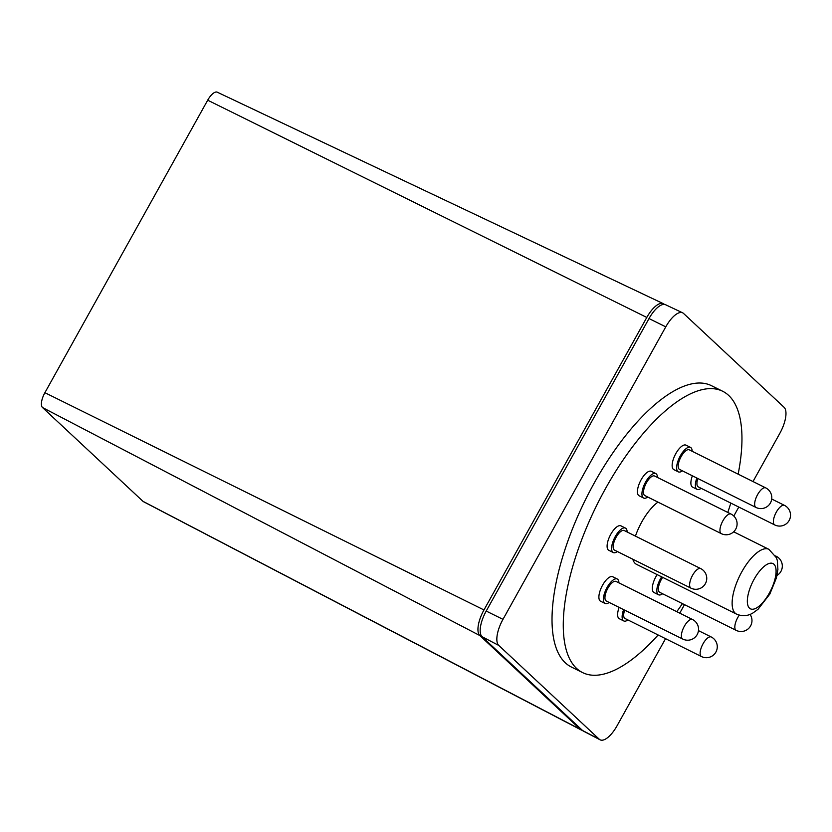 <?xml version="1.0" encoding="UTF-8"?>
<svg xmlns="http://www.w3.org/2000/svg" width="832" height="832" viewBox="0 0 832 832"><rect width="100%" height="100%" fill="white"/><g stroke="black" fill="none" stroke-linecap="round" stroke-linejoin="round"><path stroke-width="1.25" d="M663.322 303.67L217.287 92.196A12.938 5.096 116.5 0 0 207.698 100.194L44.897 392.694A12.938 5.096 116.5 0 0 42.494 407.534L143 501.353A12.938 5.096 116.5 0 0 143.458 501.675L581.142 729.934A22.308 8.788 -63.5 0 1 580.351 729.362L479.846 635.554A22.308 8.788 -63.5 0 1 483.974 609.95L646.786 317.45A22.308 8.788 -63.5 0 1 663.322 303.67A22.308 8.788 -63.5 0 1 664.227 304.283L664.362 304.408M582.338 730.298A22.308 8.788 -63.5 0 1 581.142 729.934M682.739 639.059L606.289 601.016A10.93 4.306 -63.5 0 1 605.02 598.842A10.93 4.306 -63.5 0 1 608.65 586.914A10.93 4.306 -63.5 0 1 616.023 581.443L692.484 619.486A10.93 4.306 116.5 0 0 684.351 626.226A10.93 4.306 116.5 0 0 681.481 636.886A10.93 4.306 116.5 0 0 682.739 639.059A10.93 10.93 0 0 0 698.422 627.619A10.93 10.93 0 0 0 692.484 619.486M701.47 656.552A10.93 10.93 0 0 0 717.153 648.398A10.93 10.93 0 0 0 711.214 636.969A10.93 4.306 116.5 0 0 709.977 636.823A10.93 4.306 116.5 0 0 703.082 643.718A10.93 4.306 116.5 0 0 701.47 656.552L625.019 618.498A10.93 4.306 -63.5 0 1 624.634 610.147M739.263 615.17A10.93 4.306 116.5 0 0 737.776 617.531A10.93 4.306 116.5 0 0 736.174 630.365L659.714 592.322A10.93 4.306 -63.5 0 1 662.646 577.356M774.727 524.94A10.93 10.93 0 0 0 790.4 513.49A10.93 10.93 0 0 0 784.462 505.367A10.93 4.306 116.5 0 0 776.329 512.106A10.93 4.306 116.5 0 0 773.458 522.756A10.93 4.306 116.5 0 0 774.727 524.94L698.266 486.897A10.93 4.306 -63.5 0 1 697.008 484.713A10.93 4.306 -63.5 0 1 697.882 478.535M755.997 507.458L679.536 469.414A10.93 4.306 -63.5 0 1 679.921 459.066A10.93 4.306 -63.5 0 1 688.043 449.686A10.93 4.306 -63.5 0 1 689.281 449.842L765.731 487.885A10.93 4.306 116.5 0 0 764.504 487.729A10.93 4.306 116.5 0 0 757.598 494.624A10.93 4.306 116.5 0 0 755.997 507.458A10.93 10.93 0 0 0 771.67 499.304A10.93 10.93 0 0 0 765.731 487.885M721.292 533.634L644.842 495.591A10.93 4.306 -63.5 0 1 648.721 479.357A10.93 4.306 -63.5 0 1 654.576 476.018L731.037 514.062A10.93 4.306 116.5 0 0 725.171 517.4A10.93 4.306 116.5 0 0 722.904 520.801A10.93 4.306 116.5 0 0 721.292 533.634A10.93 10.93 0 0 0 734.677 530.712A10.93 10.93 0 0 0 731.037 514.062M690.955 588.151L614.494 550.108A10.93 4.306 -63.5 0 1 614.328 541.143A10.93 4.306 -63.5 0 1 624.239 530.535L700.69 568.578A10.93 4.306 116.5 0 0 692.557 575.318A10.93 4.306 116.5 0 0 690.789 579.186A10.93 4.306 116.5 0 0 690.955 588.151A10.93 10.93 0 0 0 706.087 582.119A10.93 10.93 0 0 0 700.69 568.578M682.614 312.811L665.59 304.741A22.36 8.809 116.5 0 0 649.012 318.562L486.21 611.062A22.36 8.809 116.5 0 0 482.071 636.719L582.577 730.527A22.36 8.809 116.5 0 0 583.367 731.089L600.07 739.804A22.714 8.954 -63.5 0 1 599.269 739.232L498.763 645.414A22.714 8.954 -63.5 0 1 502.975 619.351L665.777 326.851A22.714 8.954 -63.5 0 1 682.614 312.811A22.714 8.954 -63.5 0 1 683.54 313.446L784.046 407.254A22.714 8.954 -63.5 0 1 779.834 433.326L753.002 481.541M618.914 582.889A13.666 5.387 116.5 0 0 618.821 581.724A13.666 5.387 116.5 0 0 617.24 578.999A13.666 5.387 116.5 0 0 608.026 585.832A13.666 5.387 116.5 0 0 603.491 600.746A13.666 5.387 116.5 0 0 605.072 603.47A13.666 5.387 116.5 0 0 609.18 602.462M623.626 609.648A13.666 5.387 116.5 0 0 623.802 620.953A13.666 5.387 116.5 0 0 625.342 621.14A13.666 5.387 116.5 0 0 627.91 619.944M661.638 576.846A13.666 5.387 116.5 0 0 658.497 594.766A13.666 5.387 116.5 0 0 662.605 593.757M696.873 478.036A13.666 5.387 116.5 0 0 695.469 486.616A13.666 5.387 116.5 0 0 697.05 489.341A13.666 5.387 116.5 0 0 701.158 488.332M692.172 451.277A13.666 5.387 116.5 0 0 690.498 447.387A13.666 5.387 116.5 0 0 688.948 447.2A13.666 5.387 116.5 0 0 678.798 458.931A13.666 5.387 116.5 0 0 678.319 471.858A13.666 5.387 116.5 0 0 679.858 472.046A13.666 5.387 116.5 0 0 682.427 470.85M657.467 477.464A13.666 5.387 116.5 0 0 655.793 473.574A13.666 5.387 116.5 0 0 648.471 477.745A13.666 5.387 116.5 0 0 643.625 498.046A13.666 5.387 116.5 0 0 647.733 497.037M627.13 531.97A13.666 5.387 116.5 0 0 625.456 528.091A13.666 5.387 116.5 0 0 613.07 541.351A13.666 5.387 116.5 0 0 613.278 552.552A13.666 5.387 116.5 0 0 617.386 551.543M738.795 507.062L733.803 516.027M684.486 604.646L679.744 613.153M665.548 638.664L617.032 725.826A22.714 8.954 -63.5 0 1 600.07 739.804M635.44 536.11A36.213 14.269 -63.5 0 1 641.836 521.841A36.213 14.269 -63.5 0 1 657.966 502.122M736.59 614.141C744.942 617.583 750.859 614.193 752.783 613.07L758.025 609.305L769.818 594.09L776.433 577.866L777.91 569.442L777.296 560.414L776.433 557.752L768.851 549.307A36.213 14.269 -63.5 0 0 741.915 571.636A36.213 14.269 -63.5 0 0 736.59 614.141L636.522 564.356A36.213 14.269 -63.5 0 1 632.788 559.208M605.072 603.47L600.569 601.224A13.666 5.387 -63.5 0 1 598.988 598.51A13.666 5.387 -63.5 0 1 603.522 583.586A13.666 5.387 -63.5 0 1 612.747 576.763L617.24 578.999M623.802 620.953L619.299 618.717A13.666 5.387 -63.5 0 1 619.122 607.412M658.497 594.766L654.004 592.53A13.666 5.387 -63.5 0 1 657.134 574.61M697.05 489.341L692.557 487.105A13.666 5.387 -63.5 0 1 690.976 484.38A13.666 5.387 -63.5 0 1 692.38 475.8M678.319 471.858L673.826 469.622A13.666 5.387 -63.5 0 1 674.294 456.695A13.666 5.387 -63.5 0 1 684.455 444.964A13.666 5.387 -63.5 0 1 685.994 445.151L690.498 447.387M643.625 498.046L639.122 495.799A13.666 5.387 -63.5 0 1 643.968 475.509A13.666 5.387 -63.5 0 1 651.3 471.338L655.793 473.574M613.278 552.552L608.785 550.316A13.666 5.387 -63.5 0 1 608.566 539.105A13.666 5.387 -63.5 0 1 620.953 525.855L625.456 528.091M582.65 672.62L571.397 667.025A157.144 61.922 -63.5 0 1 594.495 482.55A157.144 61.922 -63.5 0 1 711.412 385.653L722.654 391.248A157.144 61.922 116.5 0 0 605.748 488.145A157.144 61.922 116.5 0 0 582.65 672.62A157.144 61.922 116.5 0 0 658.122 634.982M676.78 611.676A157.144 61.922 116.5 0 0 682.417 603.616M727.782 512.439A157.144 61.922 116.5 0 0 730.808 503.09M738.15 474.157A157.144 61.922 116.5 0 0 722.654 391.248M483.974 609.95L44.897 392.694M479.846 635.554L42.494 407.534M646.786 317.45L207.698 100.194M580.351 729.362L143 501.353M777.015 575.432A10.93 10.93 0 0 0 776.256 556.275A10.93 4.306 116.5 0 0 775.674 556.109M769.257 593.247A25.282 9.963 -63.5 0 1 749.486 608.161A25.282 9.963 -63.5 0 1 754.166 579.155A25.282 9.963 -63.5 0 1 773.937 564.242A25.282 9.963 -63.5 0 1 769.257 593.247M502.975 619.351L486.21 611.062M498.763 645.414L482.071 636.719M665.777 326.851L649.012 318.562M599.269 739.232L582.577 730.527M736.174 630.365A10.93 10.93 0 0 0 750.048 614.38M698.464 630.625L711.214 636.969M775.59 555.942L776.256 556.275M771.711 499.023L784.462 505.367M768.851 549.307L733.668 531.804"/></g></svg>
